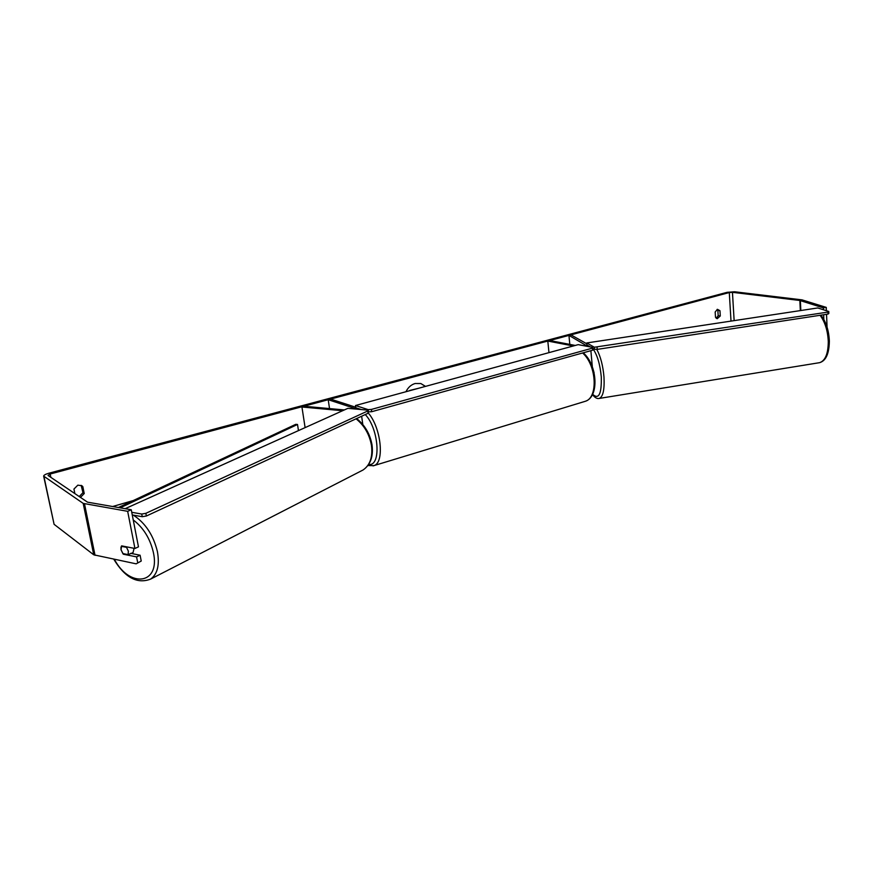 <?xml version="1.0" encoding="UTF-8"?>
<svg xmlns="http://www.w3.org/2000/svg" width="873" height="873" viewBox="0 0 873 873"><rect width="100%" height="100%" fill="white"/><g stroke="black" fill="none" stroke-linecap="round" stroke-linejoin="round"><path stroke-width="1.31" d="M305.103 427.617L301.938 407.004L342.587 410.725M355.737 407.244L330.605 399.081L328.215 399.714L357.177 409.186M329.525 408.586L328.215 399.714M344.344 409.939L303.804 406.24L301.938 407.004M569.807 344.399L568.945 335.396L571.226 335.025L586.82 343.809M573.31 345.981L547.808 341.048L549.728 340.535L575.252 345.446M548.964 352.637L547.808 341.048M568.945 335.396L587.824 346.472M594.109 372.847L592.702 367.915M425.522 386.379L420.819 383.531L415.079 383.52C411.074 384.72 408.04 387.459 405.967 391.726M50.165 474.017L729.293 292.553L732.447 292.324L799.854 300.476L823.37 307.885L826.262 307.394L801.992 299.865L734.542 291.768L727.187 292.302L48.953 473.199C45.538 474.17 43.77 475.141 43.65 476.112L83.197 503.394L127.665 511.316L131.256 509.756L87.54 502.171L48.026 475.436L50.165 474.017L50.863 477.356M112.497 506.547L133.198 500.578M74.882 493.605L73.943 489.055L77.839 485.159L81.887 485.748L82.826 486.599L84.234 493.529L80.48 497.392M720.28 315.982L719.952 310.69L717.431 309.315L715.173 312.01L715.511 317.314L717.191 318.721L720.28 315.982L718.184 315.677L717.857 310.406L717.126 309.424M462.439 376.285L466.357 375.215M719.952 310.69L717.857 310.406M81.156 485.355L82.968 492.688L79.214 496.541M82.826 486.599L81.549 485.77M716.22 318.263L718.184 315.677M136.155 563.838L141.23 561.044L136.155 563.838L93.738 554.802L54.093 524.324L43.661 476.178M827.058 327.08L826.545 314.291M826.393 310.712L826.262 307.394M823.839 319.442L823.643 314.738M823.446 309.762L823.37 307.885M141.23 561.044L140.106 555.228L136.57 556.887L137.716 562.714M127.665 511.316L134.933 548.484L138.469 546.847L131.256 509.756M130.71 553.34L140.106 555.228M120.976 547.24L120.998 549.739L123.289 554.202L136.57 556.887M124.13 553.809L123.289 554.202M134.933 548.484L121.631 545.865L121.041 549.728L122.853 553.558L128.091 554.617L128.375 551.19L126.552 547.338L121.303 546.312M84.234 493.529L82.968 492.688M425.391 386.412L420.819 383.531M409.655 390.722L418.68 388.256M409.623 390.482L418.309 388.354M355.497 405.519L368.177 409.623L371.396 409.426L592.472 348.131L592.767 347.421L578.221 344.639L355.497 405.519L355.813 407.756L361.324 409.557M367.871 411.685L368.493 411.881L368.177 409.623M592.767 347.421L592.658 350.182L592.472 348.131M371.396 409.426L371.712 411.696L592.658 350.182M371.712 411.696L368.493 411.881M594.371 347.236L586.754 342.958L817.794 307.951L828.783 311.475L827.975 312.087L594.371 347.236L594.524 349.298L592.854 348.349M586.754 342.958L586.907 344.988L590.41 346.963M827.975 312.087L828.019 314.073L828.837 313.462L828.783 311.475M828.019 314.073L597.23 349.386L597.077 347.334M594.524 349.298L597.23 349.386M128.091 554.617L133.034 552.642L134.06 548.309M127.305 546.978L126.552 547.338M131.747 512.309L141.721 514.033L145.835 513.335L367.762 410.976L367.478 410.103L347.88 408.346L125.112 508.708M132.26 514.95L142.266 516.696L141.721 514.033M145.835 513.335L146.38 516.008L368.111 413.235L367.762 410.976M146.38 516.008L142.266 516.696M118.346 507.551L295.729 424.343L297.507 424.464L298.468 430.607M120.103 507.846L297.507 424.464M820.063 315.284C825.018 321.93 827.768 330.681 828.281 341.539C828.193 353.696 825.301 360.735 819.616 362.666L599.271 398.426C603.057 396.768 604.629 389.653 603.985 377.081C603.003 365.754 600.602 356.511 596.794 349.375M592.887 348.731C597.263 354.787 600.067 364.194 601.29 376.95C601.672 394.149 598.78 399.921 592.614 394.258M598.9 398.492L599.271 398.426C597.197 399.005 594.928 397.717 592.451 394.574M731.007 321.1L729.293 292.553M800.825 310.515L800.366 300.574M800.323 310.592L799.854 300.476M734.138 320.631L732.447 292.324M95.037 555.326L84.506 503.852M93.738 554.802L83.197 503.394M54.093 524.324L43.945 476.527M368.035 412.743C381.075 427.083 384.873 462.745 373.928 465.625L373.033 465.898M368.679 464.425C381.392 466.728 379.024 428.883 365.263 414.555M584.201 401.635L585.325 401.285C598.311 397.717 596.663 365.187 582.597 352.987M133.351 515.135C145.355 523.003 153.364 535.127 157.391 551.518C159.759 564.951 157.5 574.15 150.614 579.105C137.225 584.244 124.937 577.62 113.774 559.2M114.385 559.331C129.804 588.74 160.763 584.332 153.321 552.216C150.003 538.357 143.314 527.598 133.231 519.937M150.614 579.105L363.026 470.001C370.043 465.2 372.858 457.048 371.483 445.536C369.519 434.492 364.379 425.577 356.075 418.811M362.808 424.507L361.64 416.235M590.879 350.684L592.341 366.922M820.893 315.164C826.044 321.69 828.859 330.343 829.35 341.125C829.154 353.674 825.902 360.855 819.616 362.666M583.24 352.812C597.318 364.75 599.576 396.844 585.325 401.285L373.928 465.625L367.882 465.56M363.026 470.001C370.468 464.851 373.469 456.524 372.04 445.012C370.087 434.023 364.947 425.206 356.621 418.56"/></g></svg>
